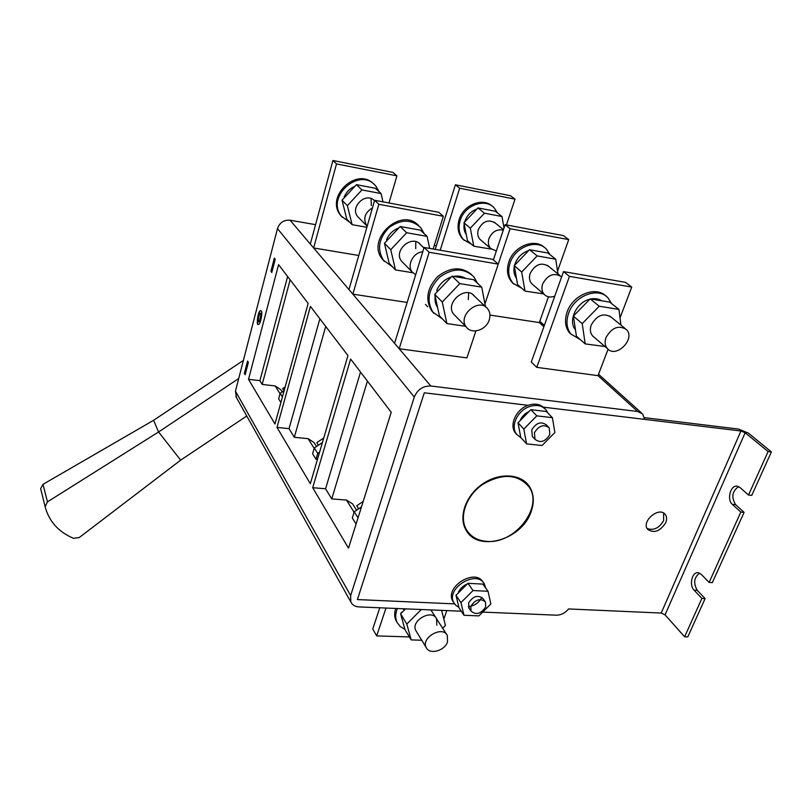 <?xml version="1.0" encoding="UTF-8"?>
<svg xmlns="http://www.w3.org/2000/svg" width="812" height="812" viewBox="0 0 812 812"><rect width="100%" height="100%" fill="white"/><g stroke="black" fill="none" stroke-linecap="round" stroke-linejoin="round"><path stroke-width="1.22" d="M447.503 641.947C444.702 650.95 429.294 655.01 426.198 647.499C420.717 637.633 442.753 625.21 447.341 635.552L447.503 641.947M441.626 610.38L445.443 625.463L442.652 628.255M421.753 640.232L411.166 639.907L406.812 624.063L400.62 613.842L405.553 608.868M406.812 624.063L421.255 609.528M411.166 639.907L404.985 629.615L400.62 613.842M416.454 631.574L415.815 630.528C410.364 620.723 432.014 608.543 436.592 618.815L436.785 625.149M397.129 622.53L396.012 620.612C394.327 616.968 394.246 612.918 395.748 608.452M404.904 629.31L400.194 626.519L397.038 622.337C395.15 618.176 395.282 613.578 397.423 608.523M402.052 612.4L401.331 612.37L401.179 613.283M401.057 615.445L402.417 620.338M404.589 609.832L402.59 608.746M489.24 319.948C490.58 315.655 490.072 311.95 487.718 308.834C479.009 296.948 456.933 315.868 466.382 327.084C471.62 334.727 486.226 330.139 489.24 319.948M425.498 304.378L427.64 306.804M485.495 306.713L481.719 287.154L459.815 283.601L442.266 302.013L446.884 323.562L465.621 326.312M446.884 323.562L439.373 315.726L434.735 294.36L442.266 302.013M459.815 283.601L452.04 276.161L434.735 294.36M481.719 287.154L473.731 279.734L452.04 276.161M474.573 296.278C465.946 284.545 444.337 303.099 453.685 314.183L455.359 315.888M468.27 299.618L468.666 292.838M471.599 274.578C461.449 266.336 450.163 266.986 437.749 276.516C427.051 288.006 425.021 299.445 431.649 310.823L433.811 313.28M477.466 283.195L473.924 276.902C464.139 267.716 452.731 267.808 439.688 277.176C428.411 288.737 426.148 300.389 432.887 312.123L442.499 318.994M437.323 291.64L436.805 290.077C439.85 283.662 444.661 279.308 451.228 277.024M453.603 276.415C458.13 275.603 462.16 276.273 465.692 278.414M437.587 307.504C435.455 304.226 434.633 300.42 435.12 296.106M429.68 248.421L427.102 236.363L406.67 232.739L390.755 249.69L395.485 269.929L412.851 272.761M395.485 269.929L389.181 263.352L384.452 243.295L390.755 249.69M406.67 232.739L400.174 226.518L384.452 243.295M427.102 236.363L420.413 230.151L400.174 226.518M420.646 244.798C412.374 233.704 392.703 250.735 401.615 261.241L403.209 262.865M415.744 248.685L415.764 241.661M418.687 225.645C401.301 206.278 365.694 239.175 382.32 259.089L384.309 261.352M424.25 233.724L420.829 227.776C411.532 219.067 400.925 218.996 388.999 227.573C378.757 238.231 376.869 249.091 383.365 260.185L392.44 266.752M386.908 240.677L386.573 239.601C389.121 233.947 393.231 230.029 398.925 227.857M402.569 226.954L412.669 228.761M387.314 255.404L385.071 245.884M422.758 251.801C413.278 252.288 406.518 265.362 412.222 272.02L415.673 274.801M382.98 201.843L381.061 193.56L361.939 189.927L347.384 205.639L352.124 224.68L366.882 227.289M352.124 224.68L346.775 219.098L342.035 200.209L347.384 205.639M361.939 189.927L356.427 184.649L342.035 200.209M381.061 193.56L375.377 188.282L356.427 184.649M374.535 200.676C366.029 191.51 349.566 207.131 357.696 216.601L359.219 218.144M371.338 205.629L371.064 198.544M373.977 184.283C357.371 166.044 324.8 196.474 340.604 215.332L342.441 217.433M379.255 191.886L375.946 186.263C360.213 165.973 325.135 196.616 341.497 216.266L350.084 222.549M344.359 197.692L344.166 196.981C346.328 191.947 349.891 188.394 354.874 186.324M359.432 185.227L367.897 186.851M344.836 211.374L342.837 203.416M372.464 207.852C364.832 212.602 362.903 218.56 366.699 225.746L367.166 226.304M496.335 251.02L490.671 248.502C488.357 245.863 487.779 242.575 488.946 238.647C492.031 231.765 496.812 228.933 503.278 230.131M491.331 249.122L473.792 246.209L467.448 240.646L463.946 222.752L477.974 207.913L495.34 211.242L501.999 216.53L504.008 227.918M473.792 246.209L470.31 228.182L463.946 222.752M470.31 228.182L484.49 213.211L477.974 207.913M484.49 213.211L501.999 216.53M481.272 240.443L480.034 239.388C477.74 236.769 477.162 233.521 478.288 229.644C482.805 221.077 488.54 218.925 495.493 223.188M464.2 240.332L462.505 238.748C458.09 233.612 456.953 227.269 459.095 219.717C463.226 204.959 482.683 197.083 492.245 206.197M471.691 244.371L463.571 239.682C459.145 234.536 458.009 228.182 460.16 220.62C464.393 205.416 484.734 197.722 494.021 207.689L497.675 213.099M487.921 209.821L480.166 208.339M476.908 209.039C470.777 211.323 466.677 215.657 464.606 222.052M464.18 223.95C463.55 227.999 464.241 231.542 466.261 234.577M543.604 293.893L524.978 291.092L517.569 284.596L514.25 265.666L529.525 249.72L547.938 253.019L555.712 259.201L557.996 273.969M524.978 291.092L521.69 272.01L514.25 265.666M521.69 272.01L537.158 255.912L529.525 249.72M537.158 255.912L555.712 259.201M533.078 284.87L531.789 283.764C529.414 281.023 528.866 277.582 530.155 273.451C535.169 264.286 541.33 261.921 548.638 266.356M513.803 284.027L511.966 282.312C507.388 276.922 506.312 270.213 508.769 262.164C513.499 246.401 534.489 237.804 544.416 247.447M521.74 288.25L513.204 283.398C508.616 278.008 507.551 271.279 510.007 263.23C514.859 247.031 536.702 238.586 546.344 249.051L550.1 254.745M540.234 251.639L531.048 249.994M528.785 250.492C521.598 252.979 516.838 257.942 514.514 265.392M514.331 266.123C513.357 270.873 514.077 274.953 516.483 278.374M554.769 296.167C550.526 297.7 547.014 297.121 544.233 294.431C541.837 291.66 541.299 288.179 542.639 283.987C547.765 274.689 554.028 272.274 561.417 276.74L561.62 276.953M604.991 346.531L585.188 343.882L576.418 336.198L573.404 316.112L590.172 298.897L609.731 302.115L618.937 309.433L620.936 325.094M585.188 343.882L582.214 323.633L573.404 316.112M582.214 323.633L599.215 306.225L590.172 298.897M599.215 306.225L618.937 309.433M594.019 337.122L592.669 335.965C590.212 333.093 589.725 329.449 591.227 325.033C596.85 315.188 603.499 312.569 611.172 317.167M580.428 339.71L569.994 333.417C565.243 327.764 564.289 320.649 567.121 312.041C572.633 295.132 595.409 285.662 605.691 295.883M571.455 334.696C566.695 329.043 565.741 321.907 568.593 313.3C574.226 295.974 597.805 286.636 607.792 297.628L611.629 303.627M601.692 300.795C598.586 298.796 594.942 298.197 590.781 298.999M589.877 299.202C576.5 302.064 567.669 321.075 575.454 329.794M606.036 337.538C611.812 327.54 618.582 324.851 626.326 329.479C636.111 338.634 616.085 358.853 607.427 348.622C604.95 345.719 604.483 342.025 606.036 337.538M236.515 397.707L235.45 391.13L350.642 595.582L414.303 397.038L277.481 228.598L235.45 391.13M277.481 228.598C279.673 222.569 283.875 219.778 290.077 220.214L315.563 224.67M434.278 245.407L436.369 245.772M531.068 511.864C521.852 539.848 477.821 552.607 466.078 530.145C458.191 517.132 465.55 495.706 482.308 484.135C498.954 472.401 520.685 473.528 529.15 486.124C533.931 493.503 534.56 502.08 531.068 511.864M665.738 522.705C660.075 531.373 654.066 533.586 647.682 529.322C640.841 521.578 659.111 506.059 665.221 514.443C666.885 516.645 667.058 519.406 665.738 522.705M644.434 417.652L738.626 429.071L748.4 433.121L771.4 451.919L768.111 451.543L745.152 432.735L740.96 430.989L543.37 407.167L544.73 408.537M516.787 434.542L515.305 432.857C509.002 424.92 516.188 409.248 528.094 405.33L424.29 392.805L528.115 405.32C534.174 403.3 539.259 403.919 543.35 407.157L644.616 419.368L642.637 413.988L637.684 411.501L598.008 375.651L608.076 349.241M424.29 392.805L357.392 599.571L454.568 603.884L357.402 599.56L424.3 392.815M483.252 582.519C475.72 567.497 444.164 586.914 452.852 601.245L453.928 602.859M740.96 430.989L661.201 613.06L568.573 608.949C565.132 613.06 561.051 615.131 556.332 615.181L482.704 612.096M484.947 303.891L498.243 264.133L429.132 252.248L399.189 348.744L430.817 385.994L637.684 411.501M430.817 385.994C423.011 385.832 417.51 389.516 414.303 397.038M350.642 595.582L350.794 601.885C352.256 604.97 354.996 606.655 359.005 606.919L461.236 611.192M699.568 573.099C693.986 577.433 693.215 583.178 697.264 590.334L705.12 598.576L687.805 636.882L684.617 636.77L665.058 614.846L745.152 432.735M661.201 613.06L665.058 614.846M771.4 451.919L751.77 495.35L748.502 495.046L768.111 451.543M698.249 572.704L701.162 574.267L709.12 582.427L712.337 582.61L744.086 512.362L735.611 504.658C731.135 497.177 732.16 491.169 738.676 486.611M748.502 495.046L739.925 487.454L736.778 486.134C730.211 485.495 726.77 499.816 732.373 504.374L740.818 512.078L709.12 582.427M684.617 636.77L701.903 598.414L694.067 590.162C689.083 585.422 691.834 572.267 697.731 572.673M744.086 512.362L740.818 512.078M647.174 528.551C653.69 530.764 659.171 528.115 663.637 520.593L663.637 513.103M705.12 598.576L701.903 598.414M285.174 386.908L282.586 388.643L283.946 390.795M323.744 438.003L316.781 442.662L318.395 445.209M363.197 501.42L356.722 505.754L358.66 508.809M563.518 271.614L569.445 276.364L536.773 367.359L531.281 362.03L563.518 271.614L625.484 282.353L631.756 287.083L620.013 317.888M536.773 367.359L598.008 375.651M569.445 276.364L631.756 287.083M493.391 259.901L505.084 224.691L510.078 228.7L498.243 264.133L492.752 259.353L424.097 247.447L394.571 343.293L399.189 348.744L466.9 357.899L475.923 330.9M424.097 247.447L429.132 252.248M433.151 249.02L443.342 216.296L378.849 204.299L352.865 294.167L407.157 302.44M388.978 202.97L396.916 175.839L336.503 163.912L313.635 247.964L348.967 289.579L374.647 200.29L438.734 212.277L443.342 216.296M374.647 200.29L378.849 204.299M348.967 289.579L394.571 343.293M505.084 224.691L563.416 235.602L568.725 239.601L557.56 271.117M548.455 296.796L539.31 322.587L489.971 315.066M510.078 228.7L568.725 239.601M435.242 249.385L455.39 184.791L510.454 195.712L515.011 199.143L506.434 224.944M440.216 250.248L459.663 188.222L515.011 199.143M455.39 184.791L459.663 188.222M290.077 220.214L310.316 244.057L332.93 160.502L392.988 172.418L396.916 175.839M310.316 244.057L313.635 247.964L358.772 255.475M332.93 160.502L336.503 163.912M356.082 524.065L352.296 517.954L354.225 511.773L361.462 506.921M358.031 517.853L354.225 511.773M379.803 607.792L372.749 628.975L376.666 635.897L386.004 608.046M376.666 635.897L409.39 636.933M443.819 619.038L446.844 610.594M280.891 402.478L278.638 398.834L280.15 393.323L284.149 390.663M282.414 396.946L280.15 393.323M319.583 452.172L317.725 453.411L316.01 459.267L312.61 453.766L314.305 447.94L322.425 442.51M317.725 453.411L314.305 447.94M316.01 459.267L317.462 459.409M350.622 359.066L312.691 487.697L348.5 548.171L391.222 412.273L350.622 359.066M360.538 372.069L325.582 488.763L312.691 487.697M325.582 488.763L331.732 498.903L367.42 381.082M278.567 264.651L248.523 379.326L274.974 423.996L308.154 303.424L278.567 264.651M287.621 276.516L259.911 380.666L248.523 379.326M259.911 380.666L262.195 384.431L290.148 279.815M310.428 306.398L276.993 427.406L310.326 483.708L347.952 355.565L310.428 306.398M319.877 318.791L289.052 428.645L276.993 427.406M289.052 428.645L294.309 437.292L325.713 326.434M261.17 311.037L260.611 310.661C257.708 310.509 256.145 327.104 258.409 324.252C260.54 325.419 262.936 310.59 261.17 311.037M275.248 259.18L274.375 258.043L270.924 271.309L271.787 272.477L275.248 259.18M247.589 361.035L244.371 373.418L245.153 374.748L248.381 362.345L247.589 361.035M280.038 393.739L275.166 385.944L262.195 384.431M354.083 512.24L346.48 500.07L331.732 498.903M314.183 448.376L308.113 438.673L294.309 437.292M275.166 385.944L280.678 389.598L282.17 391.973M346.48 500.07L352.631 503.907L356.59 510.19M308.113 438.673L313.929 442.428L316.487 446.478M486.642 541.35C477.537 540.589 470.838 536.762 466.535 529.871C458.76 517.031 466.007 495.909 482.531 484.5C501.968 473.152 517.366 473.802 528.724 486.469C544.233 506.658 514.707 544.578 486.642 541.35M458.892 607.335L455.968 605.458L453.908 602.819C445.209 588.467 476.817 569.019 484.358 584.051L485.637 587.959M458.78 592.527L458.577 591.806C460.445 588.233 463.358 585.614 467.326 583.96M469.072 583.381L476.776 583.787M488.022 591.278L490.864 603.976L478.897 615.882L463.987 615.283L460.942 602.626L473.02 590.537L488.022 591.278L482.866 584.102L467.956 583.331L455.989 595.338L459.044 607.944L463.987 615.283M469.245 608.492L468.565 602.971C473.234 595.988 478.106 594.597 483.191 598.789L484.977 601.306M481.82 597.277C478.968 602.778 474.462 605.925 468.311 606.686M460.942 602.626L455.989 595.338M473.02 590.537L467.956 583.331M470.838 606.28C475.538 599.276 480.43 597.876 485.515 602.078L485.688 606.929C480.958 613.933 476.055 615.303 470.99 611.04L470.838 606.28M552.383 417.672L554.9 432.512L542.071 445.514L526.572 443.87L523.821 429.051L536.803 415.845L552.383 417.672L546.354 411.511L530.865 409.674L518.015 422.778L520.786 437.516L526.572 443.87M533.19 437.374L532.337 436.45L531.748 429.934C536.123 422.737 541.036 421.103 546.496 425.011L548.344 426.939M523.821 429.051L518.015 422.778M536.803 415.845L530.865 409.674M521.294 438.064L516.533 434.207C510.23 426.27 517.437 410.567 529.353 406.639C536.59 404.335 542.223 405.513 546.273 410.172L547.948 413.135M520.675 420.058L520.543 419.672C522.42 415.977 525.262 413.257 529.069 411.511M534.418 432.786C538.813 425.569 543.746 423.925 549.216 427.843L549.836 434.491C545.38 441.728 540.437 443.332 534.996 439.322L534.418 432.786M247.711 361.228L244.371 373.418M244.534 373.439L245.204 374.576M274.507 258.206L271.096 271.33L271.827 272.325M260.753 310.692C257.82 310.712 256.348 327.114 258.571 324.272M258.622 321.765C259.576 322.658 261.596 312.742 260.581 313.29L260.378 313.158C259.079 312.721 257.333 323.623 258.622 321.765L258.784 321.785C259.738 322.679 261.758 312.762 260.753 313.31L260.429 313.158M243.397 360.406L153.58 420.301L158.573 431.974L180.66 460.14L79.353 537.463L73.648 538.356C58.555 532.022 49.045 521.466 45.137 506.688L47.461 501.867L158.573 431.974L238.718 378.514M180.66 460.14L246.757 416.008M153.58 420.301L43.006 484.338L40.651 488.682L45.137 506.688M47.461 501.867L43.006 484.338M697.264 590.334L694.067 590.162M735.611 504.658L732.373 504.374M543.878 326.718L539.31 322.587M446.671 634.507L430.888 609.924M426.198 647.499L415.815 630.528M396.012 620.612L397.038 622.337M485.962 307.159L472.838 294.624M466.382 327.084L453.685 314.183M431.649 310.823L432.887 312.123M382.32 259.089L383.365 260.185M423.945 247.944L419.002 243.224M412.222 272.02L401.615 261.241M340.604 215.332L341.497 216.266M374.515 200.747L373.621 199.904M366.699 225.746L357.696 216.601M503.44 229.644L494.234 222.163M490.671 248.502L480.034 239.388M462.505 238.748L463.571 239.682M511.966 282.312L513.204 283.398M560.087 275.664L547.318 265.291M544.233 294.431L531.789 283.764M624.946 328.352L609.792 316.051M607.427 348.622L592.669 335.965M737.387 486.195L736.778 486.134M664.409 513.631L665.221 514.443M525.973 482.45L529.15 486.124M350.794 601.885L235.835 396.489M641.49 412.943L598.545 374.241M544.355 325.389L539.777 321.268M466.535 529.871L464.697 527.404M453.908 602.819L452.852 601.245M470.99 611.04L468.717 607.721M516.533 434.207L515.305 432.857M534.996 439.322L532.337 436.45M45.096 506.465L40.651 488.682"/></g></svg>
